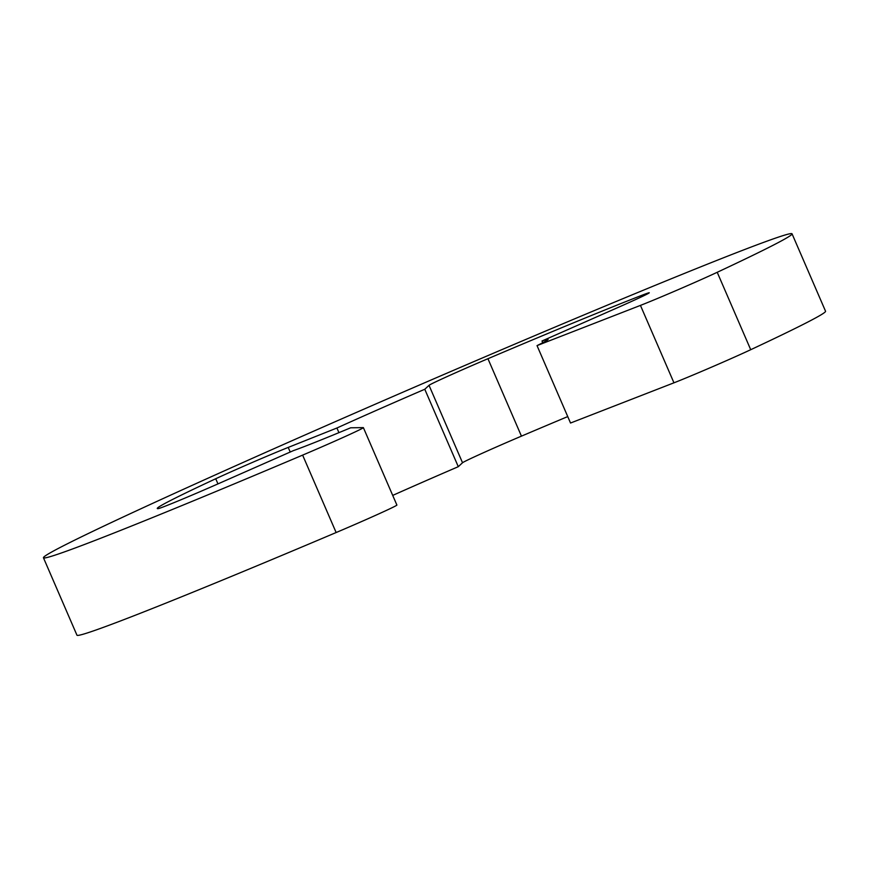<?xml version="1.0" encoding="UTF-8"?>
<svg xmlns="http://www.w3.org/2000/svg" width="869" height="869" viewBox="0 0 869 869"><rect width="100%" height="100%" fill="white"/><g stroke="black" fill="none" stroke-linecap="round" stroke-linejoin="round"><path stroke-width="1.3" d="M302.629 455.117A50.63 1.141 -23.4 0 0 330.98 442.853A50.63 1.141 -23.4 0 0 363.383 427.646L396.894 505.063A50.63 1.141 156.6 0 1 364.48 520.281A50.63 1.141 156.6 0 1 336.14 532.534L302.629 455.117A407.843 9.201 156.6 0 1 43.45 557.768A407.843 9.201 156.6 0 1 414.089 387.346A407.843 9.201 156.6 0 1 792.05 233.815L825.55 311.232A407.843 9.201 156.6 0 1 750.718 349.707A50.63 1.141 156.6 0 1 727.603 360.146A50.63 1.141 156.6 0 1 673.953 382.816L570.531 423.029L537.031 345.612A142.038 3.204 -23.4 0 0 548.111 339.377A142.038 3.204 -23.4 0 0 542.006 340.996L616.871 307.984A50.63 1.141 156.6 0 0 649.273 292.766A50.63 1.141 156.6 0 0 642.984 294.873A283.815 6.398 -23.4 0 0 487.943 358.712L521.443 436.14A50.63 1.141 -23.4 0 0 462.525 462.753L458.289 466.686L424.778 389.258A142.038 3.204 -23.4 0 0 336.922 428.004L288.226 447.416L290.224 452.032M673.953 382.816L640.442 305.399A50.63 1.141 -23.4 0 0 694.103 282.729A50.63 1.141 -23.4 0 0 717.218 272.29L750.718 349.707M336.14 532.534A407.843 9.201 156.6 0 1 76.95 635.185L43.45 557.768M792.05 233.815A407.843 9.201 156.6 0 1 717.218 272.29M640.442 305.399L537.031 345.612M542.745 342.723L542.006 340.996M567.739 416.588A283.815 6.398 -23.4 0 0 521.443 436.14M462.525 462.753L429.025 385.325L424.778 389.258M458.289 466.686A142.038 3.204 -23.4 0 0 392.712 495.406M338.932 432.653L336.922 428.004M217.956 483.892L215.729 478.754A283.815 6.398 -23.4 0 0 157.278 508.506A283.815 6.398 -23.4 0 0 158.288 508.615A50.63 1.141 156.6 0 0 218.63 483.598L293.494 450.587A142.038 3.204 -23.4 0 0 350.652 427.798L363.296 427.613A50.63 1.141 -23.4 0 1 363.383 427.646M215.729 478.754A50.63 1.141 156.6 0 1 288.226 447.416M429.025 385.325A50.63 1.141 156.6 0 1 487.943 358.712M643.429 295.905L642.984 294.873"/></g></svg>

